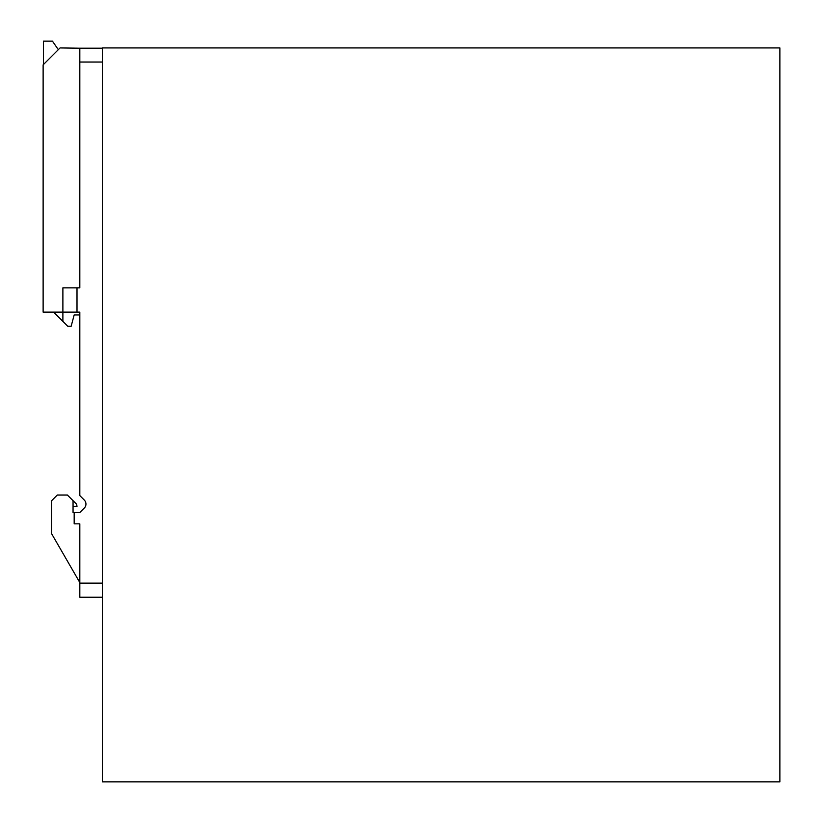 <?xml version="1.0" encoding="UTF-8"?>
<svg xmlns="http://www.w3.org/2000/svg" width="823" height="823" viewBox="0 0 823 823"><rect width="100%" height="100%" fill="white"/><g stroke="black" fill="none" stroke-linecap="round" stroke-linejoin="round"><path stroke-width="1.23" d="M79.821 48.207L60.058 47.929L43.125 64.863L43.125 312.133L62.887 312.133L62.887 287.865L79.821 287.865L79.821 48.207L102.402 48.207M779.875 47.929L779.875 781.85L102.402 781.85L102.402 47.929L779.875 47.929M79.821 597.241L102.402 597.241L79.821 597.241L79.821 523.85L74.173 523.85L74.173 512.554L73.052 512.554L73.052 500.703L76.642 504.293L77.002 506.351L73.052 506.351M77.002 287.865L77.002 312.133L79.821 312.133L79.821 495.621L84.296 500.096A5.648 5.648 0 0 1 84.296 508.079L79.821 512.554L74.173 512.554M77.002 312.133L62.887 312.133L62.887 321.371L67.764 326.247L71.148 326.247L74.173 314.962L79.821 314.962L79.821 312.133M43.413 64.575L43.413 41.15L52.446 41.15L58.33 49.658M79.821 582.561L51.592 533.664L51.592 500.703L57.24 495.055L67.404 495.055L73.052 500.703M53.649 312.133L62.887 321.371M102.402 583.126L79.821 583.126M102.402 62.034L79.821 62.034"/></g></svg>
